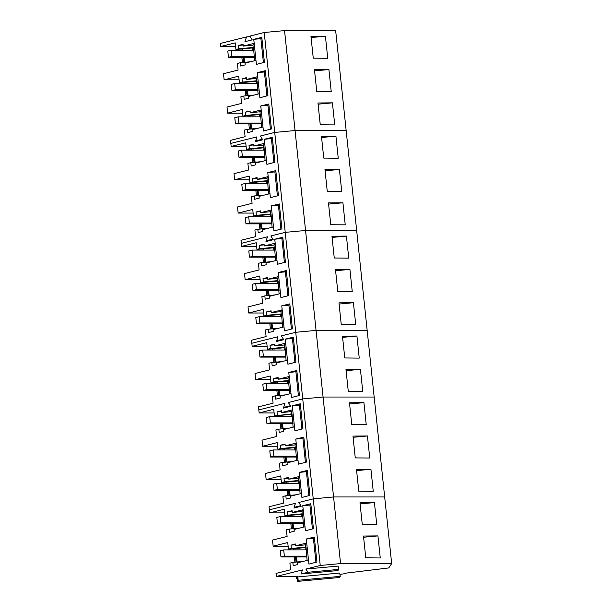 <?xml version="1.0" encoding="UTF-8"?>
<svg xmlns="http://www.w3.org/2000/svg" width="612" height="612" viewBox="0 0 612 612"><rect width="100%" height="100%" fill="white"/><g stroke="black" fill="none" stroke-linecap="round" stroke-linejoin="round"><path stroke-width="0.92" d="M306.329 549.89L283.716 549.897L284.366 556.124L306.987 556.117M284.366 556.124L280.969 556.974L280.311 550.746L283.716 549.897M280.969 556.974L307.079 556.974M302.833 516.582L280.212 516.582L280.87 522.809L303.483 522.809M280.87 522.809L277.466 523.665L276.808 517.431L280.212 516.582M277.466 523.665L303.575 523.658M299.329 483.266L276.708 483.273L277.366 489.501L299.987 489.501M277.366 489.501L273.962 490.35L273.312 484.123L276.708 483.273M273.962 490.35L300.071 490.35M295.825 449.958L273.212 449.958L273.862 456.192L296.483 456.185M273.862 456.192L270.466 457.042L269.808 450.807L273.212 449.958M270.466 457.042L296.575 457.034M292.329 416.642L269.708 416.65L270.359 422.877L292.98 422.877M270.359 422.877L266.962 423.726L266.304 417.499L269.708 416.65M266.962 423.726L293.072 423.726M288.826 383.334L266.205 383.334L266.863 389.569L289.484 389.561M266.863 389.569L263.458 390.418L262.808 384.183L266.205 383.334M263.458 390.418L289.568 390.41M285.322 350.018L262.709 350.026L263.359 356.253L285.98 356.253M263.359 356.253L259.962 357.102L259.304 350.875L262.709 350.026M259.962 357.102L286.072 357.102M281.826 316.71L259.205 316.71L259.855 322.945L282.476 322.937M259.855 322.945L256.459 323.794L255.801 317.559L259.205 316.71M256.459 323.794L282.568 323.786M278.322 283.402L255.701 283.402L256.359 289.629L278.98 289.629M256.359 289.629L252.955 290.478L252.305 284.251L255.701 283.402M252.955 290.478L279.064 290.478M274.819 250.086L252.205 250.086L252.855 256.321L275.477 256.313M252.855 256.321L249.459 257.17L248.801 250.943L252.205 250.086M249.459 257.17L275.568 257.162M271.323 216.778L248.702 216.778L249.352 223.005L271.973 223.005M249.352 223.005L245.955 223.854L245.297 217.627L248.702 216.778M245.955 223.854L272.065 223.854M267.819 183.462L245.198 183.47L245.856 189.697L268.477 189.689M245.856 189.697L242.451 190.546L241.801 184.319L245.198 183.47M242.451 190.546L268.561 190.546M264.315 150.154L241.702 150.154L242.352 156.381L264.973 156.381M242.352 156.381L238.955 157.238L238.298 151.003L241.702 150.154M238.955 157.238L265.065 157.23M260.819 116.838L238.198 116.846L238.848 123.073L261.469 123.073M238.848 123.073L235.452 123.922L234.794 117.695L238.198 116.846M235.452 123.922L261.561 123.922M257.315 83.53L234.694 83.53L235.352 89.765L257.973 89.757M235.352 89.765L231.948 90.614L231.298 84.379L234.694 83.53M231.948 90.614L258.057 90.607M253.812 50.215L231.198 50.222L231.849 56.449L254.47 56.449M231.849 56.449L228.452 57.299L227.794 51.071L231.198 50.222M228.452 57.299L254.561 57.299M284.626 512.879L269.663 512.879L269.341 509.827L295.466 503.293L293.967 508.044L301.234 506.231L298.84 502.452L313.237 498.857L333.571 496.967L384.673 496.959L335.651 30.6L284.549 30.608L295.053 130.54L346.155 130.532L295.053 130.54L305.556 230.479L356.658 230.472L305.556 230.479L316.06 330.411L367.162 330.404L316.06 330.411L295.734 332.293L316.06 330.411L323.067 397.035L374.169 397.027L323.067 397.035L333.571 496.967L384.673 496.959L391.672 563.583L388.773 567.936L345.78 573.153A5.317 0.65 174 0 1 340.05 574.331L339.905 574.347M297.21 578.302L296.613 578.363L296.415 576.45M294.915 562.191L294.364 556.974M293.622 549.89L293.492 548.696M291.411 528.875L290.861 523.658M290.119 516.582L289.996 515.381M296.613 578.363L297.172 577.514L297.371 581.4L298.12 580.275L297.883 576.45L276.349 576.45L276.027 573.406L290.601 569.757L289.904 563.139L292.842 562.382L293.186 565.71L297.738 564.555L297.554 562.803L308.486 560.072L308.915 564.088L316.94 562.015L314.316 537.053L306.275 539.004L306.696 543.02L295.757 545.759L295.573 544.007L291.021 545.124L291.373 548.451L288.436 549.163L287.739 542.546L273.166 546.187L272.524 540.09L287.105 536.449L286.408 529.824L289.338 529.074L289.69 532.402L294.234 531.247L294.051 529.495L304.99 526.756L305.411 530.78L313.436 528.707L310.812 503.745L302.772 505.688L303.2 509.712L292.261 512.443L292.077 510.691L287.525 511.816L287.877 515.143L284.94 515.855L284.243 509.23L269.663 512.879M296.017 562.091L295.474 556.974M295.091 549.89L294.953 548.559M292.513 528.776L291.978 523.658M291.595 516.582L291.45 515.25M276.349 576.45L302.443 569.925L301.173 573.949L307.897 572.266L305.87 569.068L320.237 565.473L313.237 498.857L333.571 496.967L340.57 563.591L391.672 563.583M320.237 565.473L340.57 563.591M374.429 502.59L376.747 524.652L362.273 524.522L359.978 502.72L374.429 502.59L360.108 503.913M377.933 535.898L363.482 536.036L365.769 557.83L380.251 557.96L377.933 535.898L363.605 537.229M301.747 515.771L302.733 515.679M305.25 549.086L306.237 548.995M297.371 581.4L339.492 577.499L340.241 576.366L339.683 573.039L297.554 576.94M301.173 573.949L337.954 570.537L338.704 569.405L338.138 566.077L305.87 569.068M340.241 576.366L298.12 580.275M305.334 549.89L305.09 547.618M288.122 546.187L273.166 546.187M301.831 516.582L301.594 514.309M302.58 514.218L284.94 515.855M302.213 513.812L287.877 515.143M292.146 511.387L287.525 511.816M303.613 527.1L302.558 514.011M302.236 514.042L301.976 511.54L292.261 512.443M301.976 511.54L303.2 509.712L304.99 526.756M302.772 505.688L309.909 505.03L312.426 528.967M309.909 505.03L310.812 503.745M299.513 528.125L289.338 529.074M306.084 547.526L288.436 549.163M305.717 547.12L291.373 548.451M295.65 544.695L291.021 545.124M307.109 560.416L306.061 547.327M305.74 547.35L305.472 544.856L295.757 545.759M305.472 544.856L306.696 543.02L308.486 560.072M306.275 539.004L313.413 538.338L315.93 562.275M313.413 538.338L314.316 537.053M303.009 561.441L292.842 562.382M338.704 569.405L307.897 572.266M297.103 561.984L296.575 556.974M293.599 528.676L293.072 523.658M296.606 562.03L296.07 556.974M293.102 528.722L292.574 523.658M308.922 495.651L306.413 471.714L299.276 472.38L301.487 493.448L290.547 496.179L290.731 497.931L286.187 499.086L285.835 495.758L282.905 496.516L283.601 503.133L269.02 506.782L269.341 509.827L295.435 503.301L294.173 507.325L300.897 505.642L298.87 502.444L313.237 498.857L302.733 398.917L323.067 397.035L302.733 398.917L285.23 232.361L305.556 230.479L285.23 232.361L274.727 132.429L295.053 130.54L274.727 132.429L264.223 32.49L284.549 30.608M291.71 413.88L274.436 415.915L273.74 409.298L259.159 412.939L258.838 409.895L284.962 403.362L283.463 408.112L290.731 406.292L288.336 402.52L302.733 398.917L288.367 402.512L290.394 405.702L283.67 407.385L284.932 403.369L258.838 409.895L258.516 406.842L273.097 403.201L272.401 396.584L275.331 395.826L275.683 399.154L280.227 397.999L280.044 396.247L290.983 393.508L291.404 397.532L299.436 395.459L296.812 370.497L288.772 372.44L289.193 376.464L278.253 379.195L278.07 377.443L273.518 378.568L273.87 381.896L270.932 382.607L270.236 375.99L255.655 379.631L255.02 373.534L269.594 369.885L268.897 363.268L271.835 362.511L272.179 365.838L276.731 364.683L276.548 362.931L287.479 360.2L287.908 364.216L295.933 362.151L293.309 337.189L285.268 339.132L285.689 343.148L274.75 345.887L274.566 344.135L270.014 345.252L270.366 348.58L267.429 349.291L266.733 342.674L252.159 346.323L251.838 343.271L277.963 336.738L276.463 341.488L283.731 339.668L281.329 335.896L295.734 332.293L281.367 335.889L283.387 339.086L276.662 340.762L277.932 336.745L251.838 343.271L251.517 340.218L266.098 336.577L265.401 329.96L268.331 329.202L268.683 332.53L273.227 331.375L273.044 329.623L283.983 326.892L284.404 330.908L292.429 328.835L289.805 303.873L281.765 305.824L282.186 309.84L271.254 312.571L271.07 310.82L266.518 311.944L266.87 315.272L263.933 315.983L263.237 309.366L248.656 313.007L248.013 306.91L262.594 303.261L261.898 296.644L264.828 295.887L265.18 299.214L269.724 298.059L269.54 296.315L280.48 293.576L280.9 297.593L288.933 295.527L286.309 270.565L278.269 272.508L278.69 276.525L267.75 279.263L267.566 277.511L263.015 278.628L263.367 281.956L260.429 282.668L259.733 276.05L245.152 279.699L244.517 273.595L259.09 269.953L258.394 263.336L261.332 262.579L261.676 265.906L266.228 264.751L266.044 262.999L276.976 260.268L277.404 264.285L285.429 262.211L282.805 237.249L274.765 239.2L275.186 243.216L264.246 245.947L264.063 244.203L259.511 245.32L259.863 248.648L256.925 249.359L256.229 242.742L241.656 246.384L241.335 243.339L267.459 236.806L265.96 241.549L273.227 239.736L270.825 235.964L285.23 232.361L270.856 235.957L272.883 239.147L266.159 240.83L267.429 236.813L241.335 243.339L241.013 240.287L255.594 236.645L254.898 230.02L257.828 229.263L258.18 232.591L262.724 231.443L262.54 229.691L273.48 226.953L273.901 230.969L281.925 228.903L279.302 203.941L271.261 205.884L271.682 209.901L260.75 212.639L260.567 210.888L256.015 212.004L256.359 215.34L253.429 216.044L252.733 209.426L238.152 213.075L237.51 206.978L252.09 203.329L251.394 196.712L254.324 195.955L254.676 199.282L259.22 198.127L259.037 196.375L269.976 193.644L270.397 197.661L278.429 195.588L275.805 170.626L267.765 172.576L268.186 176.593L257.247 179.331L257.063 177.579L252.511 178.696L252.863 182.024L249.925 182.736L249.229 176.118L234.648 179.76L234.013 173.663L248.587 170.021L247.891 163.396L250.828 162.647L251.172 165.974L255.724 164.819L255.541 163.067L266.472 160.329L266.901 164.353L274.926 162.279L272.302 137.317L264.262 139.261L264.682 143.285L253.743 146.016L253.559 144.264L249.007 145.388L249.359 148.716L246.422 149.427L245.726 142.803L231.152 146.452L230.831 143.399L256.956 136.866L255.456 141.617L262.724 139.804L260.322 136.025L274.727 132.429L260.352 136.017L262.38 139.215L255.655 140.898L256.925 136.874L230.831 143.399L230.51 140.355L245.091 136.706L244.395 130.088L247.325 129.331L247.676 132.659L252.22 131.504L252.037 129.752L262.976 127.021L263.397 131.037L271.422 128.964L268.798 104.002L260.758 105.953L261.179 109.969L250.247 112.707L250.063 110.956L245.511 112.073L245.856 115.4L242.926 116.112L242.23 109.494L227.649 113.136L227.006 107.039L241.587 103.397L240.891 96.78L243.821 96.023L244.173 99.351L248.717 98.195L248.533 96.444L259.473 93.705L259.893 97.729L267.926 95.656L265.302 70.694L257.262 72.637L257.683 76.661L246.743 79.392L246.56 77.64L242.008 78.764L242.36 82.092L239.422 82.804L238.726 76.179L224.145 79.828L223.51 73.731L238.083 70.082L237.387 63.464L240.325 62.707L240.669 66.035L245.221 64.88L245.037 63.128L255.969 60.397L256.397 64.413L264.422 62.34L261.798 37.378L253.758 39.329L254.179 43.345L243.239 46.084L243.056 44.332L238.504 45.449L238.856 48.776L235.918 49.488L235.222 42.871L220.649 46.512L220.328 43.467L246.452 36.934L244.953 41.685L252.22 39.864L249.818 36.093L264.223 32.49M277.374 415.204L277.022 411.876L281.574 410.759L281.757 412.511L292.697 409.772L294.908 430.84L302.932 428.767L300.308 403.805L292.268 405.756L292.697 409.772L291.473 411.608L281.757 412.511M294.487 426.824L283.547 429.555L283.731 431.307L279.187 432.462L278.835 429.134L275.905 429.892L276.601 436.509L262.02 440.158L262.663 446.255L277.236 442.606L277.932 449.231L280.87 448.519L280.518 445.192L285.07 444.067L285.253 445.819L296.193 443.088L298.411 464.156L306.436 462.083L303.812 437.121L295.772 439.064L296.193 443.088L294.969 444.916L285.253 445.819M297.983 460.132L287.051 462.871L287.235 464.623L282.683 465.778L282.339 462.45L279.401 463.207L280.097 469.825L265.524 473.466L266.159 479.563L280.74 475.922L281.436 482.539L284.373 481.828L284.022 478.5L288.573 477.383L288.757 479.135L299.696 476.396L298.472 478.232L288.757 479.135M299.276 472.38L307.316 470.429L309.94 495.391L301.907 497.464L301.487 493.448M287.908 495.567L287.365 490.35M286.615 483.266L286.493 482.072M284.412 462.259L283.861 457.034M283.119 449.958L282.989 448.757M280.908 428.943L280.357 423.726M279.615 416.65L279.493 415.449M289.009 495.468L288.474 490.35M288.091 483.266L287.954 481.935M285.513 462.152L284.97 457.034M284.588 449.958L284.45 448.627M282.01 428.844L281.474 423.726M281.092 416.65L280.946 415.311M294.747 449.147L295.734 449.055M291.243 415.839L292.23 415.747M298.243 482.463L299.237 482.371M367.43 435.966L369.747 458.028L355.266 457.898L352.979 436.096L367.43 435.966L353.101 437.289M363.926 402.65L366.244 424.72L351.77 424.583L349.475 402.788L363.926 402.65L349.605 403.981M370.926 469.274L356.482 469.412L358.77 491.207L373.243 491.337L370.926 469.274L356.605 470.605M274.122 412.939L259.159 412.939M292.077 414.278L274.436 415.915M281.642 411.448L277.022 411.876M293.11 427.168L292.054 414.079M291.733 414.11L291.473 411.608M292.268 405.756L299.406 405.09L301.923 429.035M299.406 405.09L300.308 403.805M289.009 428.193L278.835 429.134M277.618 446.255L262.663 446.255M295.581 447.594L277.932 449.231M295.214 447.188L280.87 448.519M285.146 444.763L280.518 445.192M296.606 460.476L295.558 447.387M295.236 447.418L294.969 444.916M295.772 439.064L302.909 438.406L305.426 462.343M302.909 438.406L303.812 437.121M292.505 461.502L282.339 462.45M281.122 479.563L266.159 479.563M299.084 480.902L281.436 482.539M298.71 480.497L284.373 481.828M288.65 478.071L284.022 478.5M300.11 493.792L299.061 480.703M298.733 480.734L298.472 478.232M306.413 471.714L307.316 470.429M296.009 494.817L285.835 495.758M298.327 483.266L298.09 480.994M294.831 449.958L294.586 447.686M291.327 416.642L291.09 414.37M283.096 428.744L282.568 423.726M286.6 462.052L286.072 457.034M290.103 495.36L289.575 490.35M282.599 428.79L282.071 423.726M286.102 462.098L285.567 457.034M289.598 495.406L289.071 490.35M277.404 395.635L276.861 390.41M276.111 383.334L275.989 382.133M273.908 362.319L273.357 357.102M272.615 350.026L272.485 348.825M278.506 395.528L277.97 390.41M277.588 383.334L277.45 382.003M275.01 362.22L274.467 357.102M274.084 350.026L273.947 348.687M267.115 346.315L252.159 346.323M356.926 336.026L359.244 358.097L344.763 357.959L342.475 336.164L356.926 336.026L342.598 337.357M360.422 369.342L345.979 369.48L348.266 391.275L362.74 391.405L360.422 369.342L346.101 370.665M284.243 349.215L285.23 349.123M287.739 382.523L288.734 382.431M287.824 383.334L287.586 381.062M270.619 379.631L255.655 379.631M284.328 350.018L284.083 347.746M285.077 347.654L267.429 349.291M284.71 347.256L270.366 348.58M274.643 344.824L270.014 345.252M286.102 360.545L285.054 347.455M284.733 347.486L284.465 344.984L274.75 345.887M284.465 344.984L285.689 343.148L287.479 360.2M285.268 339.132L292.406 338.474L294.923 362.411M292.406 338.474L293.309 337.189M282.002 361.57L271.835 362.511M288.581 380.97L270.932 382.607M288.206 380.565L273.87 381.896M278.146 378.139L273.518 378.568M289.606 393.853L288.558 380.763M288.229 380.794L287.969 378.3L278.253 379.195M287.969 378.3L289.193 376.464L290.983 393.508M288.772 372.44L295.91 371.782L298.419 395.719M295.91 371.782L296.812 370.497M285.506 394.878L275.331 395.826M279.6 395.428L279.072 390.41M276.096 362.12L275.568 357.102M279.095 395.474L278.567 390.41M275.599 362.166L275.063 357.102M270.405 329.011L269.854 323.794M269.112 316.71L268.989 315.517M266.901 295.695L266.358 290.478M265.608 283.402L265.486 282.201M263.405 262.387L262.854 257.17M262.112 250.086L261.982 248.893M271.506 328.904L270.971 323.794M270.588 316.71L270.443 315.379M268.002 295.596L267.467 290.478M267.084 283.402L266.947 282.063M264.506 262.28L263.963 257.17M263.581 250.086L263.443 248.755M277.236 282.591L278.231 282.499M273.74 249.283L274.727 249.191M280.74 315.907L281.727 315.815M349.919 269.402L352.237 291.473L337.763 291.335L335.475 269.54L349.919 269.402L335.598 270.733M346.423 236.094L348.741 258.157L334.259 258.027L331.972 236.232L346.423 236.094L332.094 237.425M353.422 302.718L338.972 302.856L341.267 324.651L355.74 324.781L353.422 302.718L339.102 304.042M256.612 246.384L241.656 246.384M274.574 247.722L256.925 249.359M274.207 247.317L259.863 248.648M264.139 244.892L259.511 245.32M275.599 260.613L274.551 247.516M274.23 247.546L273.962 245.052L264.246 245.947M273.962 245.052L275.186 243.216L276.976 260.268M274.765 239.2L281.903 238.535L284.419 262.472M281.903 238.535L282.805 237.249M271.498 261.638L261.332 262.579M260.115 279.692L245.152 279.699M278.077 281.038L260.429 282.668M277.703 280.633L263.367 281.956M267.643 278.2L263.015 278.628M279.103 293.921L278.055 280.832M277.726 280.862L277.466 278.361L267.75 279.263M277.466 278.361L278.69 276.525L280.48 293.576M278.269 272.508L285.406 271.85L287.915 295.787M285.406 271.85L286.309 270.565M275.002 294.946L264.828 295.887M263.619 313.007L248.656 313.007M281.574 314.346L263.933 315.983M281.206 313.941L266.87 315.272M271.139 311.516L266.518 311.944M282.606 327.236L281.551 314.14M281.229 314.17L280.969 311.676L271.254 312.571M280.969 311.676L282.186 309.84L283.983 326.892M281.765 305.824L288.902 305.159L291.419 329.095M288.902 305.159L289.805 303.873M278.506 328.262L268.331 329.202M280.824 316.71L280.587 314.438M277.32 283.402L277.083 281.13M273.824 250.086L273.579 247.814M265.593 262.181L265.065 257.17M269.096 295.497L268.569 290.478M272.592 328.805L272.065 323.794M265.095 262.227L264.56 257.17M268.591 295.542L268.064 290.478M272.095 328.851L271.567 323.794M259.901 229.072L259.35 223.854M258.608 216.778L258.486 215.577M256.397 195.764L255.854 190.546M255.105 183.462L254.982 182.269M252.901 162.448L252.351 157.23M251.608 150.154L251.478 148.953M261.003 228.972L260.467 223.854M260.085 216.778L259.939 215.447M257.499 195.664L256.964 190.546M256.581 183.462L256.443 182.131M254.003 162.348L253.46 157.23M253.077 150.154L252.94 148.823M266.733 182.659L267.727 182.567M263.237 149.343L264.223 149.251M270.236 215.967L271.223 215.875M339.415 169.47L341.733 191.533L327.259 191.403L324.964 169.608L339.415 169.47L325.094 170.802M335.919 136.162L338.237 158.225L323.756 158.095L321.468 136.292L335.919 136.162L321.591 137.486M342.919 202.786L328.468 202.916L330.763 224.719L345.237 224.849L342.919 202.786L328.598 204.11M246.108 146.452L231.152 146.452M264.07 147.79L246.422 149.427M263.703 147.385L249.359 148.716M253.636 144.96L249.007 145.388M265.095 160.673L264.047 147.584M263.726 147.614L263.458 145.113L253.743 146.016M263.458 145.113L264.682 143.285L266.472 160.329M264.262 139.261L271.399 138.603L273.916 162.54M271.399 138.603L272.302 137.317M260.995 161.698L250.828 162.647M249.612 179.76L234.648 179.76M267.574 181.098L249.925 182.736M267.199 180.693L252.863 182.024M257.132 178.268L252.511 178.696M268.599 193.989L267.551 180.9M267.222 180.923L266.962 178.429L257.247 179.331M266.962 178.429L268.186 176.593L269.976 193.644M267.765 172.576L274.895 171.911L277.412 195.848M274.895 171.911L275.805 170.626M264.499 195.014L254.324 195.955M253.116 213.068L238.152 213.075M271.07 214.414L253.429 216.044M270.703 214.009L256.359 215.34M260.635 211.576L256.015 212.004M272.103 227.297L271.047 214.208M270.726 214.238L270.466 211.737L260.75 212.639M270.466 211.737L271.682 209.901L273.48 226.953M271.261 205.884L278.399 205.227L280.916 229.163M278.399 205.227L279.302 203.941M268.002 228.322L257.828 229.263M270.32 216.778L270.083 214.506M266.817 183.462L266.58 181.19M263.321 150.154L263.076 147.882M255.089 162.249L254.561 157.23M258.593 195.557L258.065 190.546M262.089 228.873L261.561 223.854M254.592 162.295L254.057 157.23M258.088 195.603L257.56 190.546M261.592 228.919L261.064 223.854M249.398 129.14L248.847 123.922M248.105 116.838L247.982 115.645M245.894 95.832L245.351 90.607M244.601 83.53L244.479 82.329M242.398 62.516L241.847 57.299M241.105 50.222L240.975 49.021M250.499 129.04L249.964 123.922M249.581 116.838L249.436 115.507M246.996 95.724L246.46 90.607M246.078 83.53L245.94 82.199M243.5 62.416L242.956 57.299M242.574 50.222L242.436 48.883M256.229 82.719L257.224 82.628M252.733 49.411L253.72 49.32M259.733 116.035L260.72 115.943M328.912 69.538L331.23 91.601L316.756 91.471L314.461 69.669L328.912 69.538L314.591 70.862M325.416 36.223L327.734 58.293L313.252 58.155L310.965 36.36L325.416 36.223L311.087 37.554M332.415 102.847L317.965 102.984L320.26 124.779L334.733 124.909L332.415 102.847L318.095 104.178M250.14 36.59L246.452 36.934M235.605 46.512L220.649 46.512M253.567 47.851L235.918 49.488M253.2 47.453L238.856 48.776M243.132 45.02L238.504 45.449M254.592 60.741L253.544 47.652M253.223 47.682L252.955 45.181L243.239 46.084M252.955 45.181L254.179 43.345L255.969 60.397M253.758 39.329L260.896 38.663L263.412 62.608M260.896 38.663L261.798 37.378M250.492 61.766L240.325 62.707M239.108 79.828L224.145 79.828M257.071 81.166L239.422 82.804M256.696 80.761L242.36 82.092M246.628 78.336L242.008 78.764M258.096 94.049L257.048 80.96M256.719 80.991L256.459 78.489L246.743 79.392M256.459 78.489L257.683 76.661L259.473 93.705M257.262 72.637L264.392 71.979L266.909 95.916M264.392 71.979L265.302 70.694M253.995 95.074L243.821 96.023M242.612 113.136L227.649 113.136M260.567 114.475L242.926 116.112M260.199 114.069L245.856 115.4M250.132 111.644L245.511 112.073M261.592 127.365L260.544 114.276M260.222 114.306L259.962 111.805L250.247 112.707M259.962 111.805L261.179 109.969L262.976 127.021M260.758 105.953L267.895 105.287L270.412 129.224M267.895 105.287L268.798 104.002M257.499 128.39L247.325 129.331M259.817 116.838L259.58 114.566M256.313 83.53L256.076 81.258M252.817 50.215L252.572 47.943M244.586 62.317L244.058 57.299M248.09 95.625L247.562 90.607M251.586 128.933L251.058 123.922M244.089 62.363L243.553 57.299M247.585 95.671L247.057 90.607M251.088 128.979L250.56 123.922"/></g></svg>
